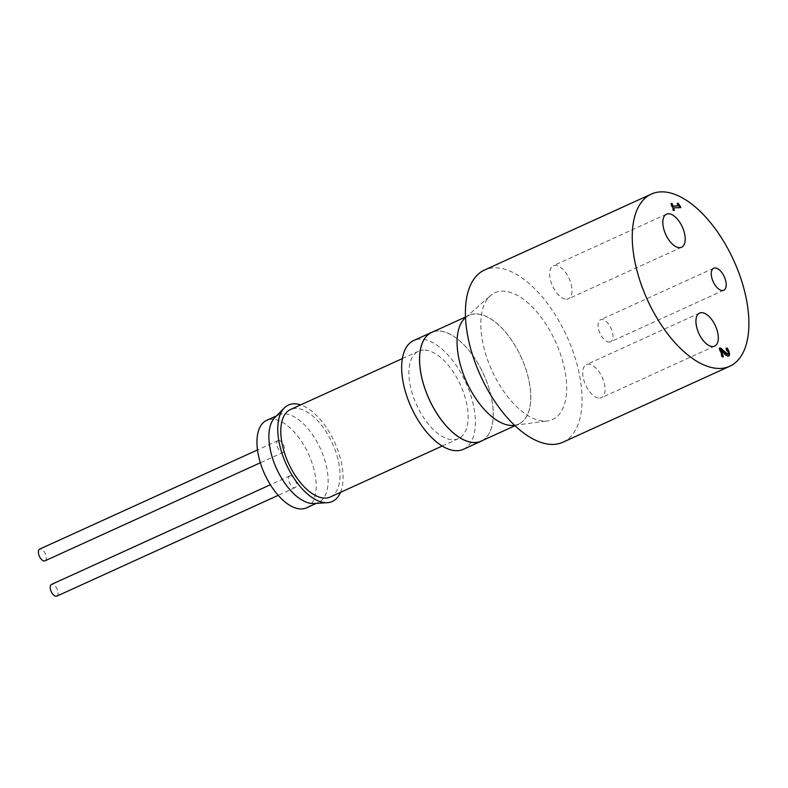 <?xml version="1.0" encoding="UTF-8"?>
<svg xmlns="http://www.w3.org/2000/svg" width="788" height="788" viewBox="0 0 788 788"><rect width="100%" height="100%" fill="white"/><g stroke="black" fill="none" stroke-linecap="round" stroke-linejoin="round"><path stroke-width="0.59" stroke-dasharray="3.94 2.96" d="M723.374 356.767L722.783 357.043M724.389 353.497L723.798 353.763L725.807 355.605L728.457 355.999M720.459 350.099L723.798 353.763M726.398 355.339L725.807 355.605M726.359 348.414L725.62 348.444L727.738 353.635L726.96 354.364M726.211 348.168L725.62 348.444M726.25 348.276L725.649 348.542M727.157 349.636L726.556 349.902M719.611 348.335L718.932 348.355L721.847 357.072M719.533 348.089L718.932 348.355M674.43 210.366L673.829 210.632M672.991 208.131L680.152 207.648M680.832 207.618L680.241 207.894M677.591 203.55L676.912 203.57L677.769 206.131M677.513 203.294L676.912 203.57M671.386 203.747L670.706 203.767L673.011 210.662M671.297 203.501L670.706 203.767M45.005 560.82A6.432 3.231 65.5 0 0 45.527 554.24A6.432 3.231 65.5 0 0 40.326 548.96A6.432 3.231 65.5 0 0 39.666 549.108M278.666 440.443A6.432 3.231 65.5 0 0 278.016 440.591A6.432 3.231 65.5 0 0 277.74 447.781A6.432 3.231 65.5 0 0 283.345 452.302A6.432 3.231 65.5 0 0 283.867 445.712A6.432 3.231 65.5 0 0 278.666 440.443M56.815 596.142A6.432 3.231 65.5 0 0 57.347 589.552A6.432 3.231 65.5 0 0 52.146 584.282A6.432 3.231 65.5 0 0 51.486 584.43M290.486 475.755A6.432 3.231 65.5 0 0 289.826 475.903A6.432 3.231 65.5 0 0 289.56 483.093A6.432 3.231 65.5 0 0 295.155 487.614A6.432 3.231 65.5 0 0 295.687 481.035A6.432 3.231 65.5 0 0 290.486 475.755M306.502 507.836A48.058 24.103 65.5 0 0 312.127 463.265A48.058 24.103 65.5 0 0 271.574 419.246A48.058 24.103 65.5 0 0 266.669 420.368M313.929 503.512A48.058 24.103 65.5 0 0 318.411 502.409A48.058 24.103 65.5 0 0 324.045 457.848A48.058 24.103 65.5 0 0 278.588 414.941A48.058 24.103 65.5 0 0 274.815 417.61M340.505 492.352A52.973 26.565 65.5 0 0 338.574 452.332A52.973 26.565 65.5 0 0 300.681 404.884M330.33 496.982A48.058 24.103 65.5 0 0 334.279 447.811A48.058 24.103 65.5 0 0 295.411 408.401A48.058 24.103 65.5 0 0 290.506 409.514M423.52 350.069A48.058 24.103 65.5 0 0 418.615 351.182A48.058 24.103 65.5 0 0 416.596 404.904A48.058 24.103 65.5 0 0 458.439 438.65A48.058 24.103 65.5 0 0 462.389 389.479A48.058 24.103 65.5 0 0 423.52 350.069M482.522 440.492A59.78 29.983 65.5 0 0 485.536 378.624A59.78 29.983 65.5 0 0 437.734 330.98A59.78 29.983 65.5 0 0 433.036 331.817M481.143 441.122A59.711 29.944 65.5 0 0 486.058 380.023A59.711 29.944 65.5 0 0 437.754 331.049A59.711 29.944 65.5 0 0 431.657 332.438M463.305 449.327A59.78 29.983 65.5 0 0 468.22 388.149A59.78 29.983 65.5 0 0 419.856 339.116A59.78 29.983 65.5 0 0 413.749 340.505M475.292 313.959A59.711 29.944 65.5 0 0 469.195 315.348A59.711 29.944 65.5 0 0 466.693 382.091A59.711 29.944 65.5 0 0 518.681 424.023A59.711 29.944 65.5 0 0 523.596 362.933A59.711 29.944 65.5 0 0 475.292 313.959M514.318 425.343A59.78 29.983 65.5 0 0 521.232 357.26A59.78 29.983 65.5 0 0 465.344 317.771M545.473 421.107A69.62 34.918 65.5 0 0 547.463 420.94A69.62 34.918 65.5 0 0 555.51 341.647A69.62 34.918 65.5 0 0 490.422 295.658A69.62 34.918 65.5 0 0 491.18 368.853A69.62 34.918 65.5 0 0 545.473 421.107M599.579 398.098A18.163 9.111 65.5 0 0 601.431 397.674A18.163 9.111 65.5 0 0 602.199 377.373A18.163 9.111 65.5 0 0 586.38 364.617A18.163 9.111 65.5 0 0 584.883 383.204A18.163 9.111 65.5 0 0 599.579 398.098M566.493 299.213A18.163 9.111 65.5 0 0 568.345 298.79A18.163 9.111 65.5 0 0 569.103 278.489A18.163 9.111 65.5 0 0 553.294 265.733A18.163 9.111 65.5 0 0 551.797 284.31A18.163 9.111 65.5 0 0 566.493 299.213M609.301 342.091A12.106 6.068 65.5 0 0 610.533 341.805A12.106 6.068 65.5 0 0 611.045 328.271A12.106 6.068 65.5 0 0 600.505 319.77A12.106 6.068 65.5 0 0 599.501 332.152A12.106 6.068 65.5 0 0 609.301 342.091M562.937 442.216A94.599 47.438 65.5 0 0 570.709 345.42A94.599 47.438 65.5 0 0 494.194 267.831A94.599 47.438 65.5 0 0 484.531 270.028M728.26 356.018L727.659 356.284M728.073 351.625L727.482 351.901M728.329 353.369L727.738 353.635M728.782 355.9L728.191 356.176M278.016 440.591L257.499 449.928M283.345 452.302L260.345 462.763M289.826 475.903L270.363 484.768M295.155 487.614L278.184 495.347M278.588 414.941L276.509 415.887M318.411 502.409L316.333 503.355M418.615 351.182L402.382 358.579M458.439 438.65L442.206 446.047M469.195 315.348L465.501 317.032M518.681 424.023L514.988 425.707M514.574 425.313L547.463 420.94M465.531 317.603L490.422 295.658M699.586 313.072L586.38 364.617M714.647 346.129L601.431 397.674M666.5 214.178L553.294 265.733M681.561 247.245L568.345 298.79M713.711 268.216L600.505 319.77M723.748 290.26L610.533 341.805"/><path stroke-width="1.18" d="M720.675 348.05L727.551 354.098L728.329 353.369L728.073 351.625L726.211 348.168L727.363 348.129L729.058 351.734C729.905 354.462 729.639 355.89 728.26 356.018L726.398 355.339L721.059 349.833L723.374 356.767L722.448 356.797L719.533 348.089L720.675 348.05L719.611 348.335M722.695 356.787L720.459 350.099L721.059 349.833M728.782 355.9L728.26 356.018M727.659 356.284C729.048 356.156 729.314 354.728 728.457 352L726.359 348.414M727.363 348.129L726.763 348.404M723.748 351.399L723.157 351.665L726.96 354.364L728.329 353.369M723.157 351.665L720.074 348.316M678.251 203.274L680.832 207.618L673.582 207.855L674.43 210.366L673.602 210.396L671.297 203.501L672.125 203.471L672.982 206.042L678.37 205.865L677.513 203.294L678.251 203.274L677.591 203.55M673.75 210.386L672.991 208.131L673.582 207.855M680.152 207.648L677.65 203.54M680.349 206.161L679.749 206.426M678.37 205.865L672.381 206.308L671.386 203.747M672.982 206.042L672.381 206.308M672.125 203.471L671.524 203.747M257.499 449.928L39.666 549.108A6.432 3.231 65.5 0 0 39.4 556.308A6.432 3.231 65.5 0 0 45.005 560.82L260.345 462.763M270.363 484.768L51.486 584.43A6.432 3.231 65.5 0 0 51.22 591.621A6.432 3.231 65.5 0 0 56.815 596.142L278.184 495.347M276.509 415.887L266.669 420.368A48.058 24.103 65.5 0 0 264.65 474.09A48.058 24.103 65.5 0 0 306.502 507.836L316.333 503.355M300.681 404.884A52.973 26.565 65.5 0 0 284.31 407.977L274.815 417.61A48.058 24.103 65.5 0 0 276.568 468.663A48.058 24.103 65.5 0 0 313.929 503.512L327.424 502.675A52.973 26.565 65.5 0 0 340.505 492.352M284.31 407.977A52.973 26.565 65.5 0 0 286.241 464.26A52.973 26.565 65.5 0 0 327.424 502.675M402.382 358.579L290.506 409.514A48.058 24.103 65.5 0 0 288.487 463.236A48.058 24.103 65.5 0 0 330.33 496.982L442.206 446.047M433.036 331.817A59.78 29.983 65.5 0 0 431.627 332.369A59.78 29.983 65.5 0 0 429.115 399.201A59.78 29.983 65.5 0 0 481.182 441.191A59.78 29.983 65.5 0 0 482.522 440.492M465.501 317.032L431.657 332.438A59.711 29.944 65.5 0 0 429.155 399.191A59.711 29.944 65.5 0 0 481.143 441.122L514.988 425.707M431.627 332.369L413.749 340.505A59.78 29.983 65.5 0 0 411.238 407.347A59.78 29.983 65.5 0 0 463.305 449.327L481.182 441.191M465.531 317.603L465.344 317.771A59.78 29.983 65.5 0 0 465.994 380.624A59.78 29.983 65.5 0 0 512.614 425.49A59.78 29.983 65.5 0 0 514.318 425.343L514.574 425.313M712.785 346.553A18.163 9.111 -114.5 0 1 698.099 331.649A18.163 9.111 -114.5 0 1 699.586 313.072A18.163 9.111 -114.5 0 1 715.405 325.818A18.163 9.111 -114.5 0 1 714.647 346.129A18.163 9.111 -114.5 0 1 712.785 346.553M679.699 247.659A18.163 9.111 -114.5 0 1 665.013 232.765A18.163 9.111 -114.5 0 1 666.5 214.178A18.163 9.111 -114.5 0 1 682.319 226.934A18.163 9.111 -114.5 0 1 681.561 247.245A18.163 9.111 -114.5 0 1 679.699 247.659M722.507 290.536A12.106 6.068 -114.5 0 1 712.716 280.607A12.106 6.068 -114.5 0 1 713.711 268.216A12.106 6.068 -114.5 0 1 724.261 276.716A12.106 6.068 -114.5 0 1 723.748 290.26A12.106 6.068 -114.5 0 1 722.507 290.536M651.371 194.065L484.531 270.028A94.599 47.438 65.5 0 0 480.562 375.777A94.599 47.438 65.5 0 0 562.937 442.216L729.777 366.243A94.599 47.438 65.5 0 0 737.548 269.447A94.599 47.438 65.5 0 0 661.034 191.858A94.599 47.438 65.5 0 0 651.371 194.065A94.599 47.438 65.5 0 0 647.401 299.814A94.599 47.438 65.5 0 0 729.777 366.243M729.058 351.734L728.457 352M727.895 354.019L727.304 354.295"/></g></svg>
